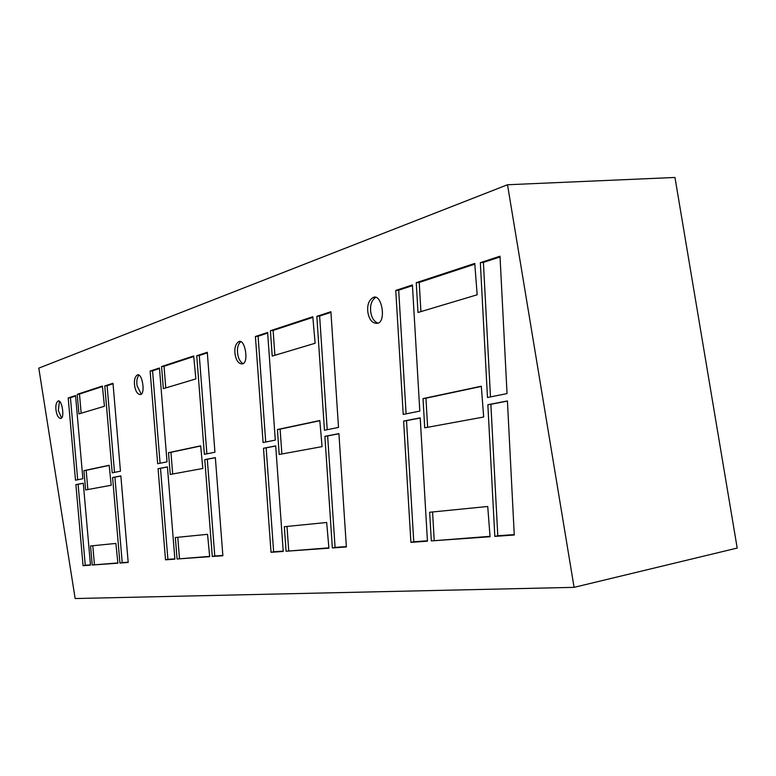 <?xml version="1.0" encoding="UTF-8"?>
<svg xmlns="http://www.w3.org/2000/svg" width="776" height="776" viewBox="0 0 776 776"><rect width="100%" height="100%" fill="white"/><g stroke="black" fill="none" stroke-linecap="round" stroke-linejoin="round"><path stroke-width="1.16" d="M674.965 177.461L507.514 184.756L38.8 368.134L75.146 598.538L574.085 587.354L737.2 548.06L674.965 177.461M574.085 587.354L507.514 184.756M77.212 394.334L102.393 386.041L104.44 406.265L78.929 413.899L77.212 394.334L79.482 394.062L81.16 413.23M83.924 470.634L109.183 465.27L111.21 485.262L85.622 489.947L83.924 470.634L86.175 470.305L87.863 489.54M68.191 397.962L75.553 395.547L82.877 478.724L75.485 480.208L68.191 397.962L70.432 397.69L77.697 479.762M104.779 385.953L112.995 383.257L120.445 471.187L112.21 472.836L104.779 385.953L107.117 385.682L114.508 472.38M75.883 484.631L83.274 483.196L90.491 565.141L83.071 565.675L75.883 484.631L78.104 484.292L85.273 565.258L83.071 565.675M115.886 543.433L117.884 563.192L92.228 565.015L90.549 545.955L115.886 543.433M112.607 477.512L120.852 475.911L128.195 562.464L119.921 563.046L112.607 477.512L114.916 477.153L122.21 562.619L119.921 563.046M161.563 366.553L193.69 355.971L195.872 378.921L163.348 388.65L161.563 366.553L164.037 366.282L165.773 387.922M168.499 452.67L200.674 445.831L202.827 468.471L170.254 474.446L168.499 452.67L170.943 452.311L172.689 474M150.117 371.064L159.449 367.999L167.024 461.836L157.674 463.718L150.117 371.064L152.562 370.792L160.079 463.233M196.735 355.757L207.289 352.294L214.942 452.224L204.369 454.338L196.735 355.757L199.286 355.486L206.882 453.834M158.071 468.694L167.432 466.88L174.881 559.147L165.511 559.806L158.071 468.694L160.486 468.326L167.897 559.351L165.511 559.806M207.551 534.325L209.685 556.664L177.064 558.992L175.337 537.525L207.551 534.325M204.777 459.635L215.35 457.588L222.867 555.732L212.284 556.479L204.777 459.635L207.299 459.256L214.777 556.004L212.284 556.479M270.417 330.712L312.806 316.753L315.124 343.254L272.221 356.087L270.417 330.712L273.123 330.44L274.879 355.292M277.439 429.526L319.799 420.524L322.079 446.627L279.205 454.474L277.439 429.526L280.107 429.147L281.872 453.989M255.411 336.503L267.623 332.487L275.296 440.108L263.083 442.553L255.411 336.503L258.088 336.221L265.722 442.029M316.841 316.336L330.906 311.719L338.511 427.421L324.465 430.234L316.841 316.336L319.634 316.065L327.22 429.681M263.5 448.247L275.703 445.88L283.23 551.435L271.028 552.308L263.5 448.247L266.139 447.849L273.637 551.794L271.028 552.308M326.667 522.49L328.917 548.186L286.082 551.232L284.336 526.7L326.667 522.49M324.882 436.345L338.918 433.619L346.377 546.944L332.361 547.943L324.882 436.345L327.637 435.928L335.077 547.4L332.361 547.943M416.246 282.687L474.757 263.423L477.172 294.783L417.992 312.485L416.246 282.687L419.215 282.435L420.912 311.613M423.017 398.602L481.304 386.215L483.681 417.013L424.724 427.818L423.017 398.602L425.946 398.195L427.634 427.285M395.76 290.428L412.405 284.957L419.806 411.096L403.219 414.433L395.76 290.428L398.689 290.166L406.1 413.85M480.344 262.657L500.006 256.206L507.038 393.587L487.474 397.516L480.344 262.657L483.409 262.414L490.48 396.914M403.617 421.077L420.204 417.857L427.45 541.182L410.911 542.356L403.617 421.077L406.508 420.65L413.763 541.784L410.911 542.356M487.726 506.485L490.063 536.73L431.33 540.911L429.652 512.257L487.726 506.485M487.852 404.733L507.417 400.94L514.275 535.003L494.816 536.391L487.852 404.733L490.868 404.296L497.794 535.77L494.816 536.391M56.105 410.805C55.416 405.964 56.037 402.734 57.967 401.114C61.847 398.389 65.068 418.342 60.78 418.448C58.53 418.245 56.968 415.703 56.105 410.805M134.684 386.089C133.928 380.657 134.762 376.99 137.206 375.07C142.124 371.82 145.791 394.208 140.417 394.528C137.585 394.392 135.684 391.589 134.684 386.089M235.109 354.506C234.245 348.327 235.409 344.078 238.601 341.75C245.032 337.754 249.28 363.265 242.335 363.905C238.678 363.905 236.273 360.772 235.109 354.506M367.95 312.738C366.941 305.56 368.619 300.516 372.955 297.606C381.695 292.504 386.758 322.147 377.408 323.32C372.499 323.543 369.337 320.013 367.95 312.738M102.442 386.516L79.482 394.062M109.193 465.416L86.175 470.305M75.592 396.002L70.432 397.69M113.034 383.742L107.117 385.682M83.284 483.283L78.104 484.292M85.273 565.258L90.472 564.889M92.228 565.015L117.865 562.93M92.79 545.732L94.449 564.608M120.862 476.008L114.916 477.153M122.21 562.619L128.166 562.193M193.738 356.514L164.037 366.282M200.683 445.996L170.943 452.311M159.487 368.522L152.562 370.792M207.338 352.847L199.286 355.486M167.441 466.977L160.486 468.326M167.897 559.351L174.852 558.856M177.064 558.992L209.656 556.373M177.772 537.283L179.479 558.526M215.359 457.695L207.299 459.256M214.777 556.004L222.838 555.432M312.864 317.374L273.123 330.44M319.819 420.718L280.107 429.147M267.662 333.088L258.088 336.221M330.945 312.359L319.634 316.065M275.713 445.996L266.139 447.849M273.637 551.794L283.201 551.115M286.082 551.232L328.888 547.846M286.994 526.429L288.72 550.717M338.928 433.745L327.637 435.928M335.077 547.4L346.348 546.595M474.815 264.16L419.215 282.435M481.324 386.438L425.946 398.195M412.444 285.665L398.689 290.166M500.045 256.963L483.409 262.414M420.214 417.992L406.508 420.65M413.763 541.784L427.43 540.804M431.33 540.911L490.025 536.332M432.562 511.966L434.211 540.319M507.417 401.085L490.868 404.296M497.794 535.77L514.255 534.596M59.413 401.405L58.316 410.533L61.556 417.886M138.865 375.254C136.974 377.766 136.382 381.288 137.09 385.808L141.184 394.062M240.579 341.799C237.844 344.612 236.893 348.744 237.737 354.225C238.436 358.745 240.191 361.858 243.014 363.566M375.458 297.499C371.374 300.671 369.832 305.657 370.831 312.456C371.665 317.84 374.003 321.4 377.854 323.136M57.967 401.114L58.53 401.046M137.206 375.07L138.021 374.983M238.601 341.75L239.862 341.624M372.955 297.606L375.041 297.412"/></g></svg>

